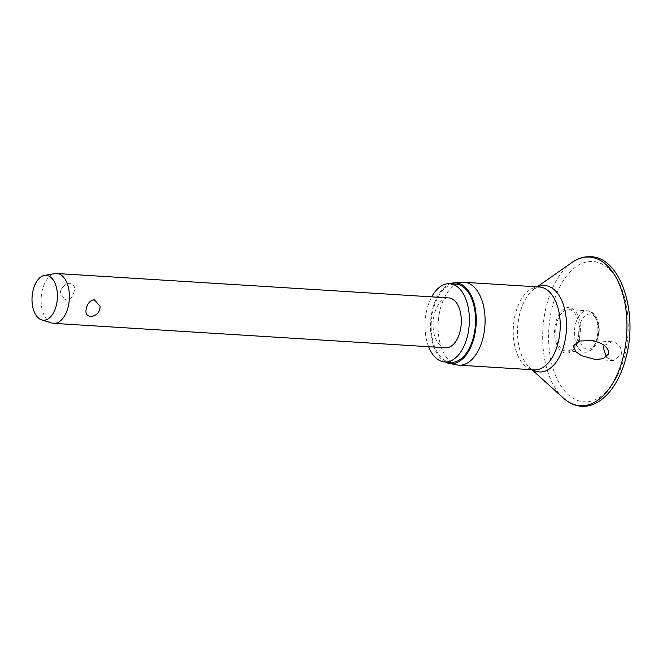 <?xml version="1.0" encoding="UTF-8"?>
<svg xmlns="http://www.w3.org/2000/svg" width="663" height="663" viewBox="0 0 663 663"><rect width="100%" height="100%" fill="white"/><g stroke="black" fill="none" stroke-linecap="round" stroke-linejoin="round"><path stroke-width="0.5" stroke-dasharray="3.31 2.49" d="M606.322 357.166L613.292 360.606L621.239 354.655C621.911 348.042 619.275 343.807 613.35 341.959L611.908 341.752L604.266 345.489M579.238 338.238A22.832 12.87 93.6 0 1 562.116 351.73A22.832 12.87 93.6 0 1 555.735 322.433A22.832 12.87 93.6 0 1 572.857 308.95A22.832 12.87 93.6 0 1 579.238 338.238M457.346 364.965A41.512 23.404 93.6 0 1 440.224 309.381A41.512 23.404 93.6 0 1 462.492 282.314M445.312 362.023A40.468 22.807 93.6 0 1 432.533 309.231A40.468 22.807 93.6 0 1 450.185 283.739M428.621 346.708A39.216 22.103 93.6 0 1 426.997 309.273A39.216 22.103 93.6 0 1 431.729 296.858M450.923 362.371A39.216 22.103 93.6 0 1 433.171 309.662A39.216 22.103 93.6 0 1 455.796 284.087M556.804 323.154A20.76 11.702 -86.4 0 0 566.194 351.059A20.76 11.702 -86.4 0 0 578.169 337.517A20.76 11.702 -86.4 0 0 568.779 309.621A20.76 11.702 -86.4 0 0 556.804 323.154M51.863 323.014A24.97 14.072 93.6 0 1 42.415 289.789A24.97 14.072 93.6 0 1 54.938 273.612M70.295 283.615C65.662 283.747 62.463 286.184 60.698 290.933L60.466 293.825L66.134 300.198C70.17 299.668 72.814 296.858 74.065 291.761C75.292 286.98 74.041 284.27 70.295 283.615L70.129 283.607A9.365 9.365 0 0 0 60.466 293.833M445.627 347.768A24.97 14.072 93.6 0 1 434.331 314.204A24.97 14.072 93.6 0 1 448.735 297.919M100.005 306.14L99.773 309.041C98.008 313.79 94.809 316.226 90.176 316.359M563.426 398.14A74.471 41.976 93.6 0 1 546.486 305.651A74.471 41.976 93.6 0 1 571.871 262.556M624.612 355.973A70.319 39.639 93.6 0 1 571.862 397.518A70.319 39.639 93.6 0 1 552.213 307.309A70.319 39.639 93.6 0 1 604.963 265.764A70.319 39.639 93.6 0 1 624.612 355.973M532.538 369.755A43.294 24.407 93.6 0 1 529.596 367.551A43.294 24.407 93.6 0 1 519.751 313.773A43.294 24.407 93.6 0 1 534.502 288.712A43.294 24.407 93.6 0 1 537.701 286.888M531.999 369.722L529.596 367.551C531.801 369.283 533.325 370.053 534.154 369.855A41.512 23.404 93.6 0 1 515.366 314.055A41.512 23.404 93.6 0 1 539.317 286.988L534.502 288.712L537.163 286.855M591.023 312.058A20.76 11.702 93.6 0 1 596.824 338.685A20.76 11.702 93.6 0 1 584.849 352.219A20.76 11.702 93.6 0 1 581.26 350.942A20.76 11.702 93.6 0 1 575.459 324.315A20.76 11.702 93.6 0 1 587.435 310.781A20.76 11.702 93.6 0 1 591.023 312.058M597.794 337.765A17.636 9.937 93.6 0 1 584.567 348.183A17.636 9.937 93.6 0 1 579.636 325.558A17.636 9.937 93.6 0 1 592.863 315.14A17.636 9.937 93.6 0 1 597.794 337.765M613.292 360.606L595.341 359.487M568.779 309.621L587.435 310.781L592.034 312.389C597.139 316.417 599.526 322.989 599.195 332.113L595.747 344.843L593.062 348.572C590.634 351.125 587.899 352.335 584.849 352.219L566.194 351.059M611.908 341.752L588.545 340.301"/><path stroke-width="0.99" d="M604.266 345.489L603.347 347.661L606.322 357.166M608.675 353.876L603.073 358.724L595.341 359.487L581.567 355.7L575.782 351.705L573.329 345.796L579.769 341.022L591.338 340.583C598.507 341.71 609.148 345.415 608.675 353.876M450.185 283.739A40.468 22.807 93.6 0 1 454.238 282.844L462.492 282.314A41.512 23.404 93.6 0 1 464.175 282.305A41.512 23.404 93.6 0 1 482.962 338.105A41.512 23.404 93.6 0 1 459.011 365.172A41.512 23.404 93.6 0 1 457.346 364.965L449.216 363.407A40.468 22.807 93.6 0 1 445.312 362.023M454.238 282.844A40.468 22.807 93.6 0 1 474.186 337.227A40.468 22.807 93.6 0 1 449.216 363.407M431.729 296.858A39.216 22.103 93.6 0 1 449.622 283.706A39.216 22.103 93.6 0 1 467.374 336.414A39.216 22.103 93.6 0 1 444.749 361.981A39.216 22.103 93.6 0 1 428.621 346.708M449.622 283.706L455.796 284.087A39.216 22.103 93.6 0 1 473.548 336.796A39.216 22.103 93.6 0 1 450.923 362.371L444.749 361.981M44.421 275.435L54.938 273.612A24.97 14.072 93.6 0 1 56.819 273.504A24.97 14.072 93.6 0 1 68.123 307.068A24.97 14.072 93.6 0 1 53.72 323.353A24.97 14.072 93.6 0 1 51.863 323.014L41.653 319.897A22.476 12.672 93.6 0 1 33.15 289.996A22.476 12.672 93.6 0 1 44.421 275.435A22.476 12.672 93.6 0 1 56.289 305.552A22.476 12.672 93.6 0 1 41.653 319.897M56.819 273.504L448.735 297.919A24.97 14.072 93.6 0 1 460.039 331.483A24.97 14.072 93.6 0 1 445.627 347.768L53.72 323.353M90.342 316.367L90.176 316.359C86.43 315.704 85.171 312.986 86.405 308.212C87.657 303.115 90.301 300.306 94.337 299.775L100.005 306.14A9.365 9.365 0 0 1 90.342 316.367M571.871 262.556A74.471 41.976 93.6 0 1 616.308 277.963A74.471 41.976 93.6 0 1 623.145 357.183A74.471 41.976 93.6 0 1 563.426 398.14C568.912 403.096 574.929 405.806 581.484 406.27C600.686 407.737 618.969 386.546 626.121 357.1C638.32 312.248 620.477 257.244 590.799 256.73C584.236 256.382 577.929 258.321 571.871 262.556L537.163 286.855M537.701 286.888A43.294 24.407 93.6 0 1 561.395 299.759A43.294 24.407 93.6 0 1 564.321 343.732A43.294 24.407 93.6 0 1 532.538 369.755M464.175 282.305L539.317 286.988A41.512 23.404 93.6 0 1 558.105 342.788A41.512 23.404 93.6 0 1 534.154 369.855L459.011 365.172M531.999 369.722L563.426 398.14"/></g></svg>
